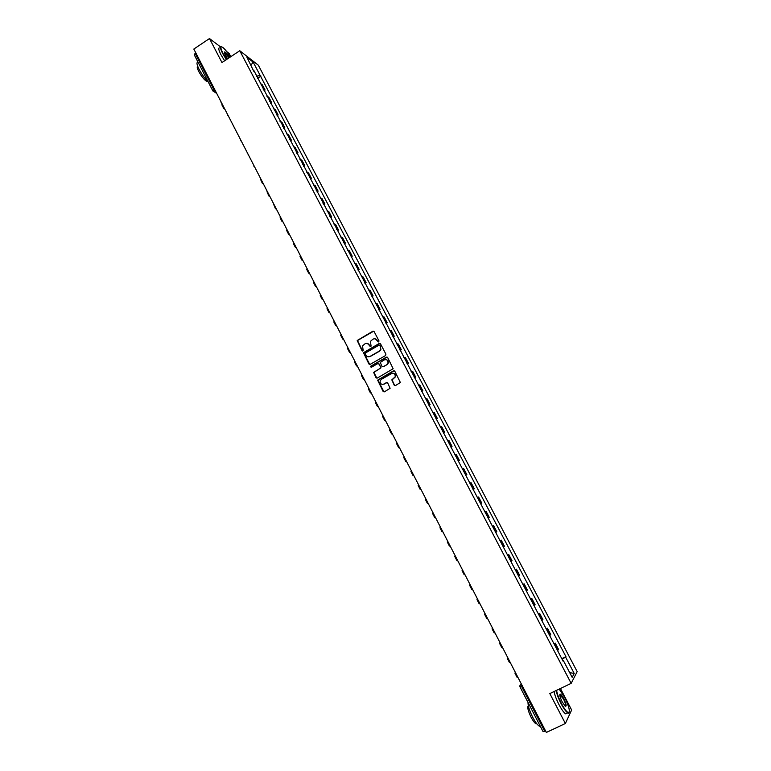 <?xml version="1.0" encoding="UTF-8"?>
<svg xmlns="http://www.w3.org/2000/svg" width="771" height="771" viewBox="0 0 771 771"><rect width="100%" height="100%" fill="white"/><g stroke="black" fill="none" stroke-linecap="round" stroke-linejoin="round"><path stroke-width="1.16" d="M378.715 341.871L378.995 340.917L374.137 331.617L372.836 331.231L357.204 340.493L362.013 350.709L363.208 350.66L362.524 345.89L365.097 343.721C366.832 342.941 368.22 343.355 369.27 344.955L369.897 346.16L371.102 346.102L370.379 341.399L372.991 339.173C374.725 338.382 376.123 338.797 377.173 340.397L378.715 341.871M394.212 385.153L395.533 385.558L400.361 382.493L394.819 371.256L393.499 370.861L377.636 380.142L383.1 391.417L384.421 391.822L390.107 388.295L387.717 383.023L386.396 382.618L383.813 384.093C381.153 384.719 379.93 383.621 380.151 380.807L381.356 379.351L391.504 373.598C394.106 372.942 395.35 374.002 395.224 376.768L391.813 379.872L394.212 385.153L395.109 385.673M571.166 683.366L549.819 693.572L565.374 723.506L546.34 732.45L193.829 49.055L209.49 38.55L221.961 62.547L239.771 50.732L571.166 683.366L577.171 671.628L258.324 65.198L239.771 50.732M385.529 355.576L385.924 354.207L380.517 343.837L379.207 343.452L363.498 352.713L368.885 363.97L370.186 364.355L385.529 355.576M387.649 357.513L393.152 368.74L377.289 378.06L375.978 377.665L373.627 372.354L380.286 368.297L380.681 366.929L379.149 363.97L377.838 363.575L371.362 367.275L370.427 366.389L386.338 357.118L387.649 357.513M230.808 56.678L229.083 53.372L226.655 51.532M565.374 723.506L571.639 710.004L560.421 688.503M545.54 730.898L543.121 731.602M194.369 54.914L195.102 53.295L213.779 89.523L216.015 92.057M195.786 52.833L195.102 53.295M220.573 46.935L209.49 38.55M263.027 88.944L263.971 89.234L261.215 83.972L260.27 83.682M261.215 83.972L262.313 84.791L265.06 90.034L263.971 90.747M263.971 89.234L265.06 90.034M270.496 103.189L271.594 102.485L268.828 97.213L266.805 96.144M269.58 101.444L271.594 102.485M277.049 115.689L278.148 114.985L275.372 109.684L273.368 108.672M276.163 113.983L278.148 114.985M283.632 128.246L284.74 127.533L281.945 122.223L279.969 121.249M282.764 126.589L284.74 127.533M290.243 140.852L291.351 140.149L288.547 134.809L286.59 133.884M289.404 139.243L291.351 140.149M296.883 153.516L298.001 152.812L295.187 147.444L293.25 146.577M296.074 151.954L298.001 152.812M303.562 166.237L304.67 165.534L301.846 160.146L299.929 159.318M302.772 164.734L304.67 165.534M310.26 179.017L311.378 178.313L308.535 172.906L306.646 172.126M309.499 177.561L311.378 178.313M316.987 191.854L318.115 191.15L315.262 185.715L313.392 184.982M316.255 190.447L318.115 191.15M323.753 204.739L324.88 204.045L322.018 198.581L320.167 197.906M323.039 203.39L324.88 204.045M330.537 217.692L331.675 216.998L328.793 211.514L326.971 210.878M329.853 216.391L331.675 216.998M337.361 230.702L338.498 230.009L335.607 224.496L333.804 223.918M336.705 229.45L338.498 230.009M344.213 243.761L345.36 243.077L342.449 237.535L340.666 237.005M343.587 242.566L345.36 243.077M351.094 256.888L352.241 256.203L349.321 250.642L347.567 250.161M350.497 255.741L352.241 256.203M358.014 270.072L359.161 269.387L356.231 263.807L354.496 263.374M357.436 268.983L359.161 269.387M364.953 283.323L366.109 282.639L363.17 277.02L361.454 276.644M364.413 282.282L366.109 282.639M371.93 296.623L373.097 295.939L370.138 290.301L368.451 289.983M371.42 295.64L373.097 295.939M378.937 309.99L380.103 309.306L377.135 303.649L375.467 303.369M378.455 309.055L380.103 309.306M385.982 323.415L387.148 322.741L384.17 317.045L382.532 316.833M385.519 322.538L387.148 322.741M393.056 336.898L394.232 336.223L391.234 330.508L389.615 330.345M392.622 336.079L394.232 336.223M400.159 350.448L401.334 349.774L398.328 344.039L396.737 343.924M399.764 349.687L401.334 349.774M407.3 364.066L408.476 363.392L405.45 357.628L403.888 357.571M406.924 363.353L408.476 363.392M414.47 377.732L415.656 377.067L412.62 371.275L411.078 371.275M414.123 377.086L415.656 377.067M421.67 391.475L422.865 390.81L419.81 384.989L418.296 385.037M421.361 390.887L422.865 390.81M428.907 405.276L430.102 404.611L427.038 398.761L425.553 398.867M428.628 404.746L430.102 404.611M436.184 419.135L437.379 418.48L434.295 412.601L432.839 412.764M435.933 418.663L437.379 418.48M443.479 433.071L444.694 432.406L441.59 426.508L440.164 426.729M443.267 432.656L444.694 432.406M450.823 447.064L452.037 446.399L448.924 440.472L447.517 440.752M450.64 446.708L452.037 446.399M458.196 461.125L459.41 460.47L456.287 454.505L454.909 454.851M458.041 460.827L459.41 460.47M465.597 475.244L466.821 474.589L463.679 468.604L462.33 469.009M465.482 475.013L466.821 474.589M473.047 489.44L474.271 488.785L471.11 482.771L469.79 483.234M472.951 489.267L474.271 488.785M480.516 503.694L481.75 503.049L478.579 497.006L477.288 497.526M480.468 503.588L481.75 503.049M488.033 518.025L489.267 517.37L486.087 511.308L484.814 511.886M488.014 517.977L489.267 517.37M495.589 532.433L496.823 531.768L493.623 525.668L492.38 526.314M499.955 540.75L501.198 540.105L499.984 540.808M503.212 546.957L504.407 546.234L501.198 540.105M507.559 555.245L508.802 554.609L507.617 555.371M510.865 561.558L512.031 560.768L508.802 554.609M515.192 569.817L516.445 569.181L515.298 570.01M518.555 576.216L519.693 575.368L516.445 569.181M522.873 584.457L524.126 583.82L523.008 584.707M526.275 590.952L527.393 590.037L524.126 583.82M530.583 599.163L531.845 598.537L530.756 599.481M534.043 605.755L535.122 604.782L531.845 598.537M538.331 613.947L539.604 613.311L538.534 614.333M541.84 620.636L542.9 619.585L539.604 613.311M546.119 628.799L547.391 628.163L546.36 629.252M549.684 635.583L550.706 634.475L547.391 628.163M553.944 643.718L555.226 643.091L554.224 644.238M557.558 650.599L558.551 649.423L555.226 643.091M253.746 71.25L246.942 57.266L253.158 62.104L260.145 75.413L256.348 76.213M562.175 659.398L565.962 656.699L260.145 75.413M565.673 657.2L574.212 673.468L572.178 677.381L563.514 660.853L563.013 660.998M254.006 70.749L563.206 661.373L563.514 660.853M257.475 78.353L260.993 76.059M561.808 658.704L565.962 656.699M253.158 62.104L251.028 65.072M569.682 672.62L574.212 673.468M378.388 341.967L375.313 338.874M367.362 343.413L370.494 346.526M373.675 331.183L357.503 340.551L362.63 351.065M380.016 343.384L363.796 352.761L369.723 364.481M379.824 345.485L378.908 345.215L365.483 352.945L365.859 355.171C366.909 356.771 368.297 357.185 370.032 356.414L379.226 351.142L380.623 349.504L380.488 346.757L379.515 345.186M368.172 356.8L370.032 356.414M380.103 345.543L380.903 349.562L379.505 351.19L370.321 356.462M378.59 363.498L381.019 367.806L373.916 372.393L376.855 378.185M387.109 357.05L371.015 366.09L371.092 367.362M386.763 364.606L387.977 363.131C388.179 360.317 386.955 359.238 384.305 359.884L380.296 362.447L381.876 366.244L383.187 366.639L387.042 364.644L388.256 363.18C388.642 361.281 387.938 360.086 386.136 359.614M387.042 364.644L383.476 366.678M393.239 373.309C395.06 373.723 395.812 374.889 395.494 376.807L392.082 379.901L394.482 385.182M382.464 384.421L383.813 384.093M387.1 382.532L384.093 384.112M394.241 370.774L377.925 380.17L384.025 391.947M224.901 109.299L223.735 108.451L223.879 107.304M223.696 108.383L221.903 104.904L222.048 103.748M230.413 56.938C227.638 52.544 225.142 49.411 222.925 47.523C220.178 45.711 220.217 47.696 223.041 53.488L226.626 59.454M226.346 59.637L222.684 53.556C220.236 48.64 219.831 46.376 221.47 46.761M227.609 58.798L225.431 55.271C224.351 53.151 224.082 52.023 224.612 51.898C225.739 52.293 227.358 54.182 229.459 57.574M229.18 57.758L224.342 52.409M208.112 81.697C204.903 78.642 201.886 74.498 199.063 69.255C196.634 64.292 196.326 61.988 198.147 62.374M201.617 69.091L200.479 66.884M207.447 81.08L206.532 81.273C204.122 79.75 201.52 76.464 198.716 71.424C197.125 68.205 196.798 66.528 197.742 66.383M224.612 60.784L220.949 54.702C218.405 49.566 218.077 47.33 219.966 47.995M556.595 690.334C557.086 693.727 558.676 698.073 561.375 703.393C564.439 709.098 566.83 712.192 568.545 712.674C570.299 711.46 568.959 706.294 564.545 697.177L559.177 689.101M569.229 712.24L568.4 713.117L567.716 712.867C565.904 711.633 563.678 708.549 561.057 703.605C558.387 698.372 556.768 694.006 556.19 690.527M562.184 701.812C559.968 697.225 559.312 694.652 560.189 694.083C561.047 694.334 562.242 695.876 563.765 698.709C566.434 704.453 566.858 706.891 565.018 706.005L562.184 701.812M565.355 706.275C566.174 705.696 565.538 703.239 563.447 698.912L559.765 694.652M540.384 726.427L539.382 726.234C537.483 725.058 535.228 722.013 532.636 717.097C529.446 710.631 527.913 705.744 528.029 702.458M535.691 717.338L534.284 714.592M536.809 723.786L535.903 723.738C534.534 722.89 532.906 720.702 531.046 717.165C527.99 710.737 527.085 706.911 528.308 705.687M567.186 713.117L565.644 713.84C563.823 712.616 561.596 709.532 558.975 704.598C556.315 699.355 554.696 694.999 554.127 691.51M263.422 183.961L262.333 183.305L262.554 182.293M262.304 183.247L260.434 179.084M269.937 196.605L268.867 195.979L269.108 194.986M268.838 195.921L266.988 191.7M276.481 209.288L275.43 208.7L275.681 207.727M275.401 208.642L273.647 204.238M283.063 222.038L282.022 221.479L282.282 220.535M281.984 221.422L280.114 217.788L280.374 216.834M289.665 234.847L288.633 234.317L288.913 233.391M288.605 234.268L286.725 230.606L286.995 229.671M296.295 247.703L295.283 247.212L295.582 246.306M295.254 247.163L293.365 243.491L293.655 242.576M302.964 260.617L301.962 260.164L302.271 259.278M301.943 260.116L300.035 256.425L300.333 255.538M309.653 273.599L308.67 273.175L308.988 272.317M308.651 273.127L306.733 269.416L307.051 268.549M316.38 286.629L315.416 286.234L315.744 285.405M315.387 286.195L313.469 282.465L313.797 281.627M323.126 299.717L322.182 299.36L322.413 298.685M322.162 299.321L320.225 295.572L320.572 294.753M329.911 312.872L329.13 312.014M328.957 312.506L327.01 308.737L327.376 307.947M336.725 326.075L335.905 325.352M335.79 325.748L333.833 321.97L334.209 321.199M343.211 339.269L342.758 338.7M342.652 339.057L340.686 335.25L341.071 334.508M349.928 352.588L349.687 352.048M349.542 352.424L347.567 348.598L347.972 347.875M356.838 365.994L356.722 365.367M356.462 365.849L354.487 362.004L354.901 361.31M363.42 379.332L361.426 375.467L361.859 374.802M371.015 393.008L370.417 392.911L370.87 392.275M370.408 392.882L368.403 388.998L368.846 388.353M379.342 408.707L378.262 406.596L377.443 406.519L377.906 405.912M377.424 406.49L375.41 402.587L375.872 401.97M384.642 420.234L384.97 419.607M384.478 420.166L382.455 416.244L382.927 415.656M392.352 433.919L391.572 433.919L392.063 433.369M391.562 433.9L389.528 429.958L390.02 429.389M399.445 447.672L398.684 447.72L399.195 447.19M398.674 447.7L396.631 443.73L397.132 443.2M406.577 461.501L405.835 461.578L406.356 461.077M405.825 461.559L403.763 457.569L404.293 457.068M413.738 475.379L413.015 475.505L413.555 475.023M413.005 475.485L410.933 471.476L411.473 470.994M420.937 489.334L420.224 489.489L420.783 489.045M420.214 489.479L418.142 485.451L418.692 484.988M428.165 503.338L427.471 503.54L428.05 503.116M427.471 503.53L425.38 499.483L425.949 499.049M435.422 517.418L434.748 517.659L435.345 517.264M434.748 517.649L432.647 513.582L433.235 513.178M442.718 531.566L442.062 531.836L442.67 531.479M442.062 531.836L439.952 527.74L440.559 527.374M450.042 545.772L449.416 546.09L450.042 545.752M449.416 546.09L447.286 541.974L447.912 541.627M455.285 555.92L454.659 556.267L455.295 555.958M454.659 556.267L456.798 560.401L457.434 560.103M462.667 570.241L462.07 570.636L462.725 570.347M462.07 570.636L464.209 574.79L464.874 574.511M470.088 584.63L469.51 585.064L470.185 584.803M469.51 585.073L471.669 589.237L472.344 588.996M477.548 599.096L476.989 599.559L477.673 599.337M476.989 599.568L479.148 603.76L479.841 603.539M485.046 613.62L484.496 614.13L485.21 613.938M484.506 614.14L486.674 618.342L487.388 618.159M492.573 628.211L492.052 628.77L492.775 628.596M492.052 628.779L494.23 633.001L494.963 632.846M500.128 642.869L499.627 643.467L500.369 643.332M499.637 643.486L501.825 647.727L502.567 647.601M507.732 657.605L507.251 658.251L508.012 658.145M507.26 658.27L509.458 662.52L510.219 662.424M515.365 672.408L514.903 673.093L515.683 673.016M514.922 673.112L517.119 677.391L517.9 677.323M521.138 683.607L521.572 686.412L544.712 731.284M521.244 683.79L519.789 685.882L520.011 686.913L522.391 686.017M215.707 91.47L214.511 91.971L212.873 90.949L214.473 89.07M550.282 635.063L546.967 628.741M542.447 620.135L539.151 613.841M534.66 605.283L531.373 599.019M526.911 590.499L523.634 584.273M519.191 575.792L515.934 569.586M511.51 561.153L508.272 554.975M503.868 546.581L500.649 540.432M496.264 532.077L493.055 525.967M488.689 517.64L485.499 511.558M481.152 503.28L477.972 497.218M473.654 488.978L470.493 482.945M466.185 474.743L463.043 468.749M458.755 460.586L455.622 454.611M451.363 446.486L448.24 440.54M444 432.454L440.896 426.536M436.675 418.48L433.591 412.591M429.38 404.582L426.305 398.723M422.123 390.743L419.067 384.902M414.894 376.971L411.849 371.159M407.705 363.257L404.679 357.474M400.544 349.61L397.528 343.856M393.422 336.021L390.415 330.296M386.329 322.5L383.341 316.794M379.265 309.036L376.287 303.36M372.239 295.64L369.27 289.983M365.242 282.302L362.293 276.673M358.274 269.021L355.335 263.422M351.345 255.799L348.415 250.228M344.435 242.643L341.524 237.092M337.563 229.536L334.672 224.014M330.73 216.497L327.839 210.994M323.916 203.515L321.044 198.041M317.141 190.591L314.279 185.136M310.385 177.725L307.542 172.299M303.668 164.917L300.835 159.51M296.98 152.157L294.156 146.779M290.32 139.464L287.516 134.106M283.689 126.82L280.895 121.49M277.088 114.243L274.303 108.933M270.515 101.714L267.749 96.423M558.146 650.059L554.812 643.708M221.846 103.372L221.065 102.62M228.361 115.997L227.58 115.245M234.904 128.68L234.114 127.928M241.477 141.421L240.687 140.659M246.99 152.109L248.06 154.181L247.279 153.458M254.709 167.076L253.91 166.305M261.369 179.99L260.569 179.209M268.057 192.962L267.258 192.181M274.784 205.992L273.975 205.202M281.531 219.08L280.721 218.28M288.315 232.225L287.496 231.425M295.129 245.429L294.31 244.629M301.972 258.699L301.143 257.89M308.843 272.028L308.014 271.219M315.753 285.415L314.925 284.595M322.692 298.869L321.854 298.04M329.66 312.38L328.822 311.551M336.657 325.95L335.819 325.121M343.693 339.587L342.854 338.758M350.766 353.291L349.918 352.453M357.86 367.054L357.012 366.206M400.053 448.857L401.016 450.919M407.387 463.072L408.379 465.154M414.759 477.355L415.781 479.466M422.161 491.705L423.221 493.845M430.719 508.291L429.601 506.133M437.07 520.627L438.198 522.796M445.705 537.358L444.578 535.17M453.261 551.997L452.124 549.79M460.846 566.714L459.699 564.488M468.469 581.488L467.313 579.252M476.131 596.34L474.965 594.084M483.831 611.268L482.656 608.984M491.561 626.264L490.385 623.97M499.338 641.327L498.143 639.014M507.145 656.478L505.949 654.145M514.999 671.695L513.785 669.344M220.757 101.252L221.826 103.333M227.272 113.886L228.341 115.958M233.815 126.569L234.885 128.641M240.388 139.31L241.458 141.382M253.62 164.965L254.681 167.028M260.28 177.87L261.35 179.942M266.968 190.842L268.038 192.914M273.686 203.872L274.755 205.944M280.442 216.959L281.511 219.031M287.226 230.105L288.287 232.177M294.03 243.318L295.1 245.38M300.883 256.579L301.943 258.651M307.754 269.908L308.824 271.98M314.655 283.294L315.725 285.366M321.594 296.748L322.663 298.82M328.562 310.26L329.631 312.332M335.568 323.83L336.638 325.911M342.603 337.467L343.673 339.548M349.668 351.162L350.738 353.253M356.761 364.924L357.84 367.015M363.893 378.754L364.972 380.845M371.063 392.641L372.142 394.742M385.49 420.619L386.579 422.73M392.757 434.699L393.846 436.82M543.102 731.708L520.02 686.922M216.709 93.407L212.873 90.949M212.854 90.911L194.225 54.76M207.206 80.83L206.532 81.273M539.382 726.234L540.105 725.897M536.539 723.439L535.903 723.738M560.363 694.632L559.765 694.922M565.644 713.84L567.716 712.867"/></g></svg>
